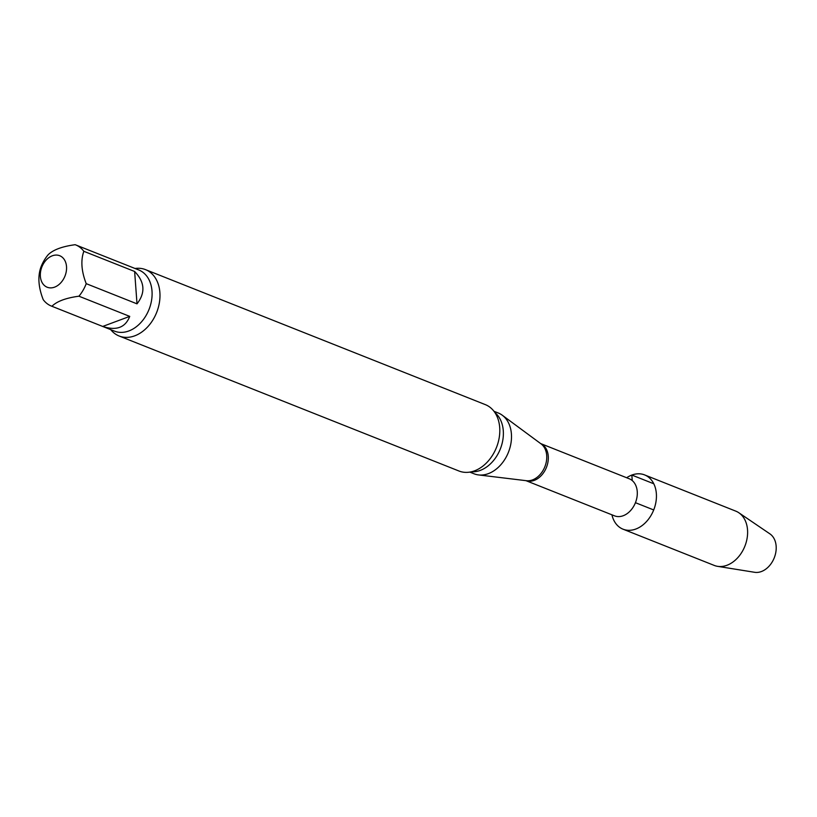 <?xml version="1.0" encoding="UTF-8"?>
<svg xmlns="http://www.w3.org/2000/svg" width="817" height="817" viewBox="0 0 817 817"><rect width="100%" height="100%" fill="white"/><g stroke="black" fill="none" stroke-linecap="round" stroke-linejoin="round"><path stroke-width="1.23" d="M54.586 287.145A16.953 12.418 111.7 0 1 40.38 273.348A16.953 12.418 111.7 0 1 57.149 255.108A16.953 12.418 111.7 0 1 65.125 275.686A16.953 12.418 111.7 0 1 54.586 287.145M83.834 251.299C80.607 260.409 81.394 271.203 86.214 283.662A32.905 24.102 111.7 0 1 78.932 296.203C65.922 297.96 56.914 301.32 51.91 306.273A32.905 24.102 111.7 0 1 51.379 306.069A32.905 24.102 111.7 0 1 43.23 299.676C38.419 287.37 37.623 276.575 40.85 267.312A32.905 24.102 111.7 0 1 48.132 254.771C53.115 249.828 62.123 246.468 75.154 244.702A32.905 24.102 111.7 0 1 75.685 244.906A32.905 24.102 111.7 0 1 83.834 251.299L134.631 271.479C144.793 282.028 145.589 292.813 137.011 303.842L134.631 271.479M135.04 268.487A35.713 26.164 111.7 0 1 145.518 269.63A35.713 26.164 111.7 0 1 159.887 292.557A35.713 26.164 111.7 0 1 147.509 327.035A35.713 26.164 111.7 0 1 119.149 336.012A35.713 26.164 111.7 0 1 110.734 329.649M51.91 306.273L102.707 326.453C116.392 330.936 125.399 327.586 129.729 316.383L78.932 296.203M86.214 283.662L137.011 303.842M145.518 269.63L485.339 404.629A35.713 26.164 111.7 0 1 499.299 424.186A35.713 26.164 111.7 0 1 499.708 427.557A35.713 26.164 111.7 0 1 482.541 466.374A35.713 26.164 111.7 0 1 458.97 471.011L119.149 336.012M493.979 411.288L498.237 412.973A32.721 23.969 111.7 0 1 502.251 415.21A32.721 23.969 111.7 0 1 508.44 452.24A32.721 23.969 111.7 0 1 478.527 474.922A32.721 23.969 111.7 0 1 474.074 473.799L469.816 472.103M644.603 474.912A29.208 21.395 111.7 0 0 626.659 477.751A29.208 21.395 111.7 0 1 631.837 475.055A29.208 21.395 111.7 0 1 656.357 493.662A29.208 21.395 111.7 0 1 637.679 528.252A29.208 21.395 111.7 0 1 611.933 514.812A29.208 21.395 111.7 0 0 623.044 529.191L714.221 565.415A29.208 21.395 111.7 0 0 717.551 566.334A29.208 21.395 111.7 0 0 747.535 529.876A29.208 21.395 111.7 0 0 738.844 512.759A29.208 21.395 111.7 0 0 735.78 511.136L644.603 474.912A29.208 21.395 111.7 0 1 656.357 493.662A29.208 21.395 111.7 0 1 646.237 521.859A29.208 21.395 111.7 0 1 623.044 529.191M102.707 326.453L129.729 316.383M738.844 512.759L769.92 533.879A20.946 15.339 111.7 0 1 776.15 546.154A20.946 15.339 111.7 0 1 754.653 572.298L717.551 566.334M653.794 483.776L631.837 475.055L632.246 480.58M635.442 502.69L653.712 509.951M75.685 244.906L138.767 269.967A32.905 24.102 111.7 0 1 149.021 309.449A32.905 24.102 111.7 0 1 114.472 331.13L51.379 306.069M494.918 412.595A32.721 23.969 111.7 0 1 500.31 449.013A32.721 23.969 111.7 0 1 471.399 471.787M502.251 415.21L541.058 443.876A20.19 14.788 111.7 0 1 544.878 466.711A20.19 14.788 111.7 0 1 526.424 480.713L478.527 474.922M540.701 443.611A19.945 14.614 111.7 0 1 546.461 467.344A19.945 14.614 111.7 0 1 525.985 480.662M540.67 443.58L629.223 478.762A19.945 14.614 111.7 0 1 635.442 502.69A19.945 14.614 111.7 0 1 614.496 515.833L525.944 480.651"/></g></svg>
